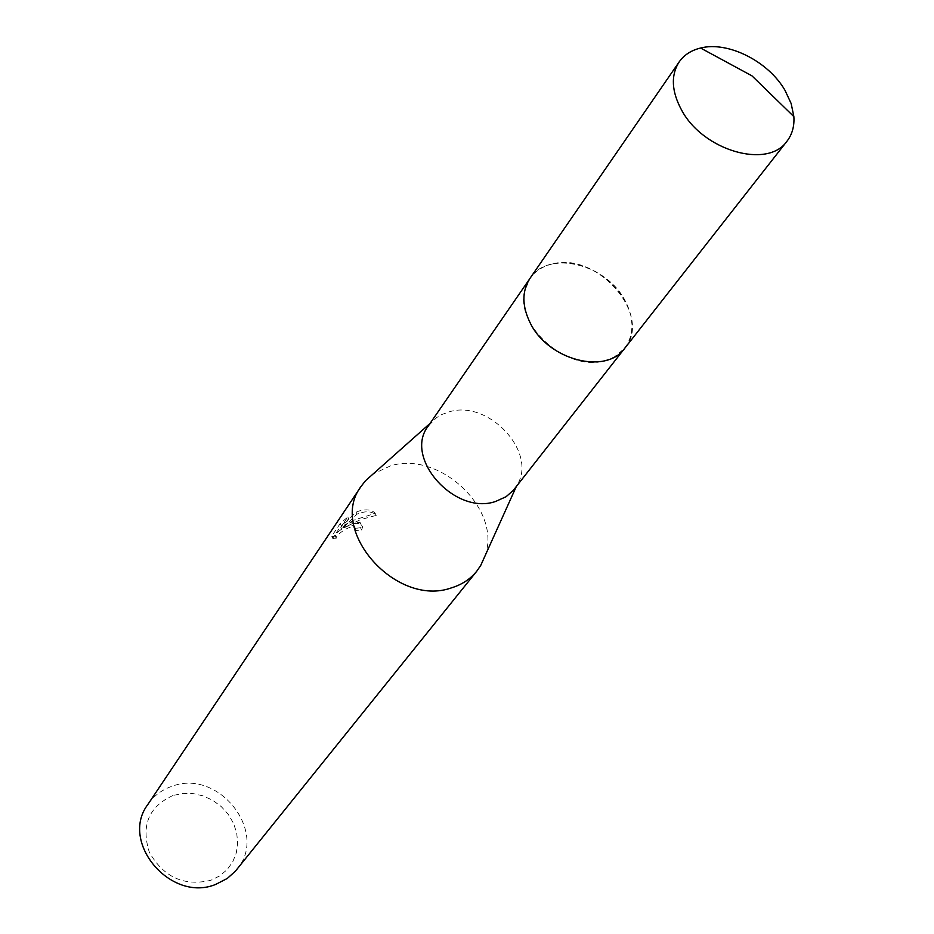 <?xml version="1.0" encoding="UTF-8"?>
<svg xmlns="http://www.w3.org/2000/svg" width="934" height="934" viewBox="0 0 934 934"><rect width="100%" height="100%" fill="white"/><g stroke="black" fill="none" stroke-linecap="round" stroke-linejoin="round"><path stroke-width="0.7" stroke-dasharray="4.67 3.5" d="M552.321 263.948C542.642 266.213 535.194 271.035 529.987 278.414L524.674 290.988C515.171 326.398 567.709 372.246 604.823 360.711L614.385 356.951L624.811 348.148C653.228 315.797 597.165 251.304 552.321 263.948M552.321 263.925C537.307 267.696 528.095 276.709 524.674 290.976C515.159 326.386 567.72 372.246 604.847 360.711L614.409 356.951L621.939 351.371L627.543 344.109L630.975 335.493L632.131 325.908L630.952 315.774L627.52 305.523L621.997 295.588L614.619 286.376L605.699 278.274L595.612 271.607L584.766 266.68L573.628 263.668L562.665 262.734L552.321 263.925M514.237 489.241L516.736 485.575C538.299 453.037 488.937 399.448 449.289 411.812L441.899 414.486L436.633 417.58L428.274 426.021M484.898 556.209C502.609 510.034 439.832 450.281 390.54 465.856L373.098 473.993M341.202 525.62L348.756 518.965L341.751 529.309L357.033 514.085C364.82 511.038 370.798 511.05 374.954 514.144L376.204 515.393L360.501 519.643L345.849 526.788C352.585 523.192 357.664 522.421 361.096 524.499L362.626 526.939L361.633 530.022L355.037 530.582L354.091 528.644L360.956 527.605L361.656 524.966L360.139 522.55L352.41 521.802L344.891 524.838L353.449 520.273L375.199 513.361L373.962 512.136C370.751 509.684 366.081 509.228 359.94 510.746L356.076 512.147L340.782 527.336L347.787 516.981L340.198 523.577L331.652 536.256L332.644 538.288L341.19 525.62L340.198 523.577M236.606 869.717C269.249 832.813 218.86 768.32 172.125 786.253C161.897 789.697 153.806 795.768 147.852 804.466M331.663 536.256L335.329 536.256C336.579 532.111 341.494 528.434 350.087 525.2L353.881 525.562L354.651 526.496L354.091 528.644M173.105 795.453C148.798 806.486 140.871 825.387 149.312 852.158C163.497 877.189 183.998 886.564 210.804 880.307L219.688 875.917L227.137 869.636L232.776 861.778L236.337 852.754L237.668 843.017L236.711 833.058L233.535 823.356L228.293 814.39L221.253 806.591L212.765 800.345L203.227 795.931L193.116 793.585L182.901 793.421L173.105 795.453M355.037 530.582L355.597 528.434L354.827 527.5C350.624 524.044 334.979 535.532 336.275 538.206L335.318 536.256M336.275 538.206L332.644 538.288M361.633 530.022L360.664 528.049M345.849 526.788L344.891 524.838M348.756 518.965L347.787 516.981M341.751 529.309L340.782 527.336M357.033 514.085L356.076 512.136M376.204 515.393L375.199 513.361M624.846 348.148C634.396 334.629 634.501 318.809 625.138 300.69C606.411 263.727 547.896 249.553 529.975 278.379L529.228 279.511M431.029 422.542L430.107 423.359M332.457 536.548L333.438 538.556M360.139 522.55L361.096 524.499M373.962 512.136L374.954 514.144M353.881 525.562L354.827 527.5M516.736 485.575L516.233 486.696M624.811 348.148L623.994 349.199"/><path stroke-width="1.4" d="M529.228 279.511L428.274 426.021C403.243 457.485 454.519 515.603 495.405 501.535L506.018 496.76L513.233 490.455L623.994 349.199M373.098 473.993L365.521 480.718L361.189 486.252C327.367 529.87 396.168 607.964 451.601 587.813C461.98 584.602 470.362 579.068 476.749 571.223L480.73 565.432L484.898 556.209M361.189 486.252L147.852 804.466C119.283 842.013 170.724 903.085 215.766 884.381L227.301 878.439L235.438 871.118L476.749 571.223M785.004 90.329C768.367 61.34 727.878 40.933 700.582 48.031C691.242 50.296 684.097 54.931 679.158 61.924C670.647 75.374 671.499 91.509 681.738 110.34C703.384 150.853 767.876 169.264 786.988 141.209C792.195 134.414 794.484 126.218 793.865 116.622L791.156 103.534L785.004 90.329M679.158 61.924L529.975 278.379C521.732 291.291 521.908 306.329 530.465 323.468C548.55 360.337 606.271 375.024 624.846 348.148L786.988 141.209M430.107 423.359L365.521 480.718M516.233 486.696L480.73 565.432M793.865 116.622L751.975 75.864L700.582 48.031"/></g></svg>
